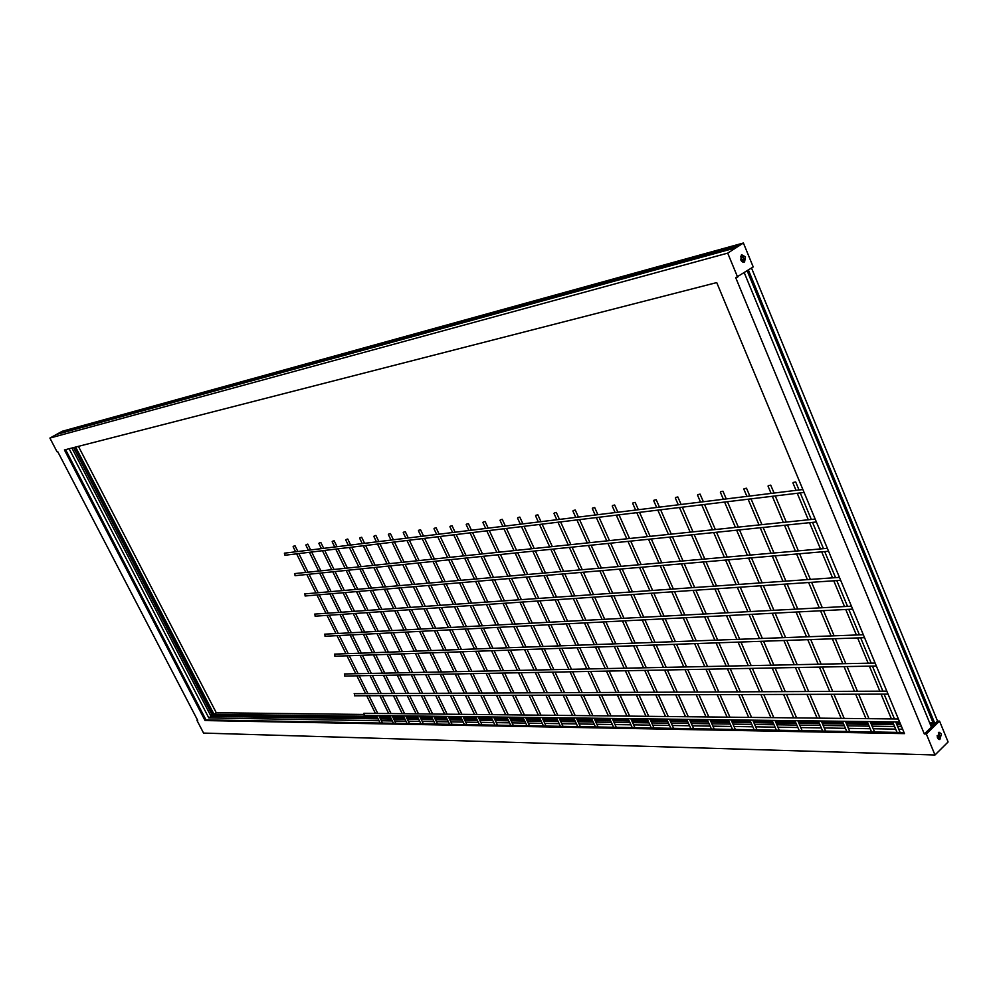 <?xml version="1.0" encoding="UTF-8"?>
<svg xmlns="http://www.w3.org/2000/svg" width="998" height="998" viewBox="0 0 998 998"><rect width="100%" height="100%" fill="white"/><g stroke="black" fill="none" stroke-linecap="round" stroke-linejoin="round"><path stroke-width="1.5" d="M938.008 738.695L939.804 735.925L938.432 732.507M939.804 735.925L938.382 732.544M939.355 735.763L937.11 735.713M937.496 737.796L939.056 732.208L941.426 733.917L939.866 739.506L937.496 737.796M742.3 261.875L743.722 261.052L743.972 259.605L743.535 257.372L741.302 255.064M740.79 259.904L741.689 254.752L745.469 256.86L744.558 262.012L740.79 259.904M319.21 542.974L320.82 542.463L319.21 542.974M346.081 539.544L347.741 539.032L346.081 539.544M374.175 535.963L375.884 535.439L374.175 535.963M403.541 532.208L405.3 531.684L403.541 532.208M434.28 528.291L436.101 527.755L434.28 528.291M466.503 524.175L468.386 523.638L466.503 524.175M500.31 519.858L502.256 519.322L500.31 519.858M535.814 515.33L537.835 514.793L535.814 515.33M573.151 510.564L575.247 510.028L573.151 510.564M612.473 505.549L614.656 505L612.473 505.549M653.94 500.26L656.21 499.711L653.94 500.26M697.727 494.671L700.085 494.122L697.727 494.671M744.034 488.758L746.504 488.222L744.034 488.758M793.098 482.496L795.68 481.959L793.098 482.496M768.211 485.677L770.73 485.14L768.211 485.677M720.544 491.752L722.964 491.216L720.544 491.752M675.521 497.503L677.842 496.954L675.521 497.503M632.919 502.942L635.152 502.393L632.919 502.942M592.55 508.094L594.696 507.545L592.55 508.094M554.239 512.984L556.298 512.436L554.239 512.984M517.837 517.625L519.821 517.089L517.837 517.625M483.194 522.041L485.115 521.505L483.194 522.041M450.198 526.258L452.057 525.721L450.198 526.258M418.736 530.275L420.532 529.738L418.736 530.275M388.684 534.105L390.43 533.581L388.684 534.105M359.979 537.772L361.663 537.248L359.979 537.772M332.496 541.278L334.13 540.766L332.496 541.278M306.199 544.634L307.783 544.122L306.199 544.634M293.449 546.268L295.021 545.756L293.449 546.268M364.17 713.296L364.145 715.391L899.635 721.966M354.44 693.685L354.44 695.781L888.033 694.109M344.659 673.962L344.697 676.058L876.344 666.015M334.817 654.127L334.879 656.222L864.555 637.685M324.911 634.167L325.011 636.262L852.666 609.129M314.944 614.082L315.094 616.19L840.665 580.325M304.926 593.897L305.101 595.993L828.577 551.27M294.847 573.576L295.059 575.684L816.376 521.979M284.704 553.141L284.954 555.25L804.089 492.438M743.972 259.605L742.225 256.349L740.441 256.823M743.448 259.318L740.84 260.016M741.951 255.363L741.177 255.563M929.799 723.226L932.793 722.053M210.491 715.179L377.431 717.487L210.441 715.217L211.801 714.269L73.603 447.591M75.137 447.191L213.485 714.294L211.801 714.269L213.173 713.695M743.198 260.765L741.564 261.202M743.959 259.854L741.14 260.603M742.225 256.349L742.337 255.638M929.949 723.587L933.442 723.625L747.215 270.907M379.028 720.718L208.807 717.936L69.099 448.738M208.807 717.936L211.052 716.377L71.906 448.027M902.666 729.239L898.724 729.176M895.668 729.126L873.213 728.752M870.181 728.715L848.4 728.353M845.406 728.303L824.273 727.966M821.317 727.916L800.795 727.579M797.876 727.53L777.941 727.205M775.059 727.155L755.698 726.843M752.841 726.794L734.041 726.494M731.21 726.444L712.921 726.145M710.127 726.107L692.35 725.808M689.581 725.771L672.29 725.484M669.546 725.446L652.729 725.172M650.01 725.122L633.655 724.86M630.961 724.81L615.03 724.56M612.36 724.511L596.854 724.261M594.209 724.211L579.102 723.974M576.482 723.924L561.762 723.687M559.167 723.65L544.821 723.413M542.251 723.375L528.279 723.138M525.721 723.101L512.099 722.876M509.566 722.839L496.28 722.627M493.773 722.577L480.811 722.365M478.316 722.327L465.667 722.128M463.209 722.078L450.859 721.878M448.426 721.841L436.376 721.641M433.955 721.604L422.191 721.417M419.784 721.379L408.294 721.192M405.912 721.155L394.697 720.968M392.326 720.93L381.361 720.756M901.581 726.631L897.651 726.581M894.595 726.532L872.127 726.195M869.108 726.157L847.327 725.833M844.345 725.783L823.2 725.471M820.256 725.434L799.735 725.122M796.816 725.084L776.893 724.785M773.999 724.748L754.65 724.461M751.793 724.411L732.994 724.136M730.162 724.086L711.886 723.824M709.091 723.775L691.327 723.513M688.545 723.475L671.267 723.213M668.523 723.176L651.719 722.926M648.999 722.889L632.645 722.639M629.95 722.602L614.019 722.365M611.35 722.327L595.856 722.09M593.211 722.053L578.104 721.828M575.484 721.791L560.776 721.579M558.181 721.542L543.848 721.329M541.278 721.28L527.293 721.08M524.748 721.043L511.126 720.843M508.593 720.805L495.32 720.606M492.812 720.568L479.851 720.369M477.368 720.331L464.719 720.144M462.261 720.107L449.923 719.932M447.478 719.895L435.44 719.708M433.007 719.683L421.256 719.508M418.848 719.471L407.371 719.296M404.988 719.259L393.773 719.096M391.403 719.059L380.45 718.897M378.105 718.859L211.052 716.377M743.023 262.212L743.722 261.052M933.367 725.147L930.585 725.109M900.77 724.698L896.84 724.648M893.784 724.61L871.329 724.299M868.31 724.249L846.529 723.949M843.547 723.912L822.414 723.625M819.458 723.575L798.949 723.3M796.03 723.263L776.107 722.989M773.225 722.939L753.877 722.677M751.02 722.639L732.22 722.377M729.388 722.34L711.125 722.09L729.413 722.39M708.318 722.053L690.554 721.804M687.784 721.766L670.506 721.529L687.809 721.816M667.762 721.492L650.958 721.255M631.909 721.043L648.263 721.267L631.884 720.993M629.189 720.955L613.271 720.743M610.601 720.706L595.107 720.481M592.463 720.456L577.368 720.244M574.748 720.207L560.04 720.007M543.137 719.82L557.47 720.02L543.112 719.77M540.542 719.733L526.57 719.546L540.567 719.783M524.025 719.508L510.402 719.321M507.882 719.284L494.596 719.096M492.089 719.071L479.14 718.884M464.033 718.722L476.682 718.897L464.02 718.685M461.55 718.647L449.212 718.473L461.575 718.685M446.78 718.435L434.741 718.273M432.321 718.236L420.557 718.073M406.697 717.936L418.174 718.086L406.685 717.886M393.112 717.737L404.315 717.899L393.087 717.699M379.789 717.562L390.742 717.712L379.776 717.512M933.305 725.209L930.61 725.172M900.795 724.76L896.865 724.71M893.809 724.66L871.354 724.348M868.335 724.311L846.554 724.012M843.572 723.974L822.439 723.675M819.483 723.637L798.974 723.35M796.055 723.313L776.132 723.039M773.238 723.001L753.902 722.727M751.045 722.689L732.245 722.427M708.343 722.103L690.579 721.853M667.787 721.542L650.983 721.305M629.214 721.005L613.296 720.781M610.626 720.756L595.132 720.531M592.488 720.494L577.393 720.294M574.773 720.257L560.065 720.045M524.05 719.558L510.427 719.358M507.907 719.333L494.621 719.146M492.114 719.109L479.165 718.934M446.792 718.485L434.754 718.323M432.334 718.286L420.582 718.123M748.438 270.096L934.914 723.65L931.396 727.08L744.308 272.828M376.895 716.414L214.034 714.306L75.636 447.067M900.146 723.201L896.216 723.151M893.16 723.101L870.705 722.814M867.686 722.777L845.905 722.49M842.923 722.452L821.791 722.178M818.847 722.14L798.338 721.878M795.418 721.841L775.496 721.579M772.614 721.542L753.265 721.292M750.409 721.255L731.621 721.018M728.79 720.98L710.526 720.743M707.719 720.706L689.967 720.469M687.185 720.431L669.92 720.207M667.175 720.182L650.372 719.957M647.652 719.92L631.297 719.708M628.615 719.683L612.697 719.471M610.028 719.433L594.534 719.234M591.889 719.196L576.794 719.009M574.174 718.972L559.466 718.785M556.872 718.747L542.55 718.56M539.98 718.523L526.008 718.348M523.463 718.31L509.841 718.136M507.321 718.098L494.047 717.936M491.54 717.899L478.591 717.737M476.108 717.699L463.471 717.537M461.001 717.5L448.676 717.35M446.231 717.312L434.192 717.163M431.772 717.125L420.021 716.976M417.626 716.938L406.149 716.789M403.766 716.764L392.551 716.614M390.193 716.589L379.24 716.439M931.396 727.08L924.323 733.979L926.331 734.017L939.542 721.105L937.534 721.08L934.914 723.65M928.751 729.663L925.433 732.906M60.828 433.244L60.404 432.446L738.358 245.558L734.179 248.252L57.136 434.255L60.404 432.446M904.026 732.52L206 719.895L65.594 449.649M937.534 721.08L751.531 268.05M214.034 714.306L216.267 712.747L78.418 446.356M363.147 714.443L216.267 712.747M197.504 720.032L196.968 720.394L197.704 720.419L57.734 451.657L57.073 451.832L49.9 438.072L727.704 253.13L743.398 243.013L753.216 266.94L735.726 277.706L924.323 733.979M926.331 734.017L934.989 754.987L948.1 741.963L939.542 721.105M743.398 243.013L62.2 431.273L49.9 438.072M737.659 277.219L727.704 253.13M205.052 720.556L64.421 449.948L716.726 282.584L904.487 733.617L205.052 720.556L206 719.895M938.482 739.169L939.617 737.36M934.989 754.987L203.567 733.081L196.968 720.394M939.804 736.013L937.11 735.963M939.168 737.185L937.284 737.148M320.82 542.463L323.701 548.351M324.712 550.434L334.031 569.471M335.054 571.567L344.31 590.454M345.333 592.562L354.515 611.312M355.55 613.433L364.669 632.046M365.705 634.167L374.749 652.655M375.797 654.788L384.779 673.139M385.827 675.284L394.734 693.498M395.794 695.656L404.639 713.732M405.712 715.903L409.467 723.575M347.741 539.032L350.66 545.045M351.695 547.166L361.139 566.627M362.174 568.773L371.555 588.084M372.591 590.23L381.897 609.404M382.945 611.562L392.177 630.586M393.237 632.757L402.394 651.644M403.454 653.815L412.548 672.565M413.621 674.76L422.641 693.361M423.713 695.569L432.67 714.032M433.756 716.24L437.561 724.086M375.884 535.439L378.841 541.577M379.889 543.76L389.457 563.658M390.505 565.854L400.011 585.601M401.059 587.797L410.49 607.395M411.55 609.603L420.906 629.064M421.979 631.272L431.261 650.584M432.334 652.804L441.553 671.966M442.625 674.211L451.77 693.223M452.855 695.469L461.924 714.343M463.022 716.601L466.864 724.61M405.3 531.684L408.294 537.959M409.355 540.192L419.06 560.564M420.133 562.797L429.751 583.007M430.824 585.252L440.38 605.312M441.453 607.57L450.934 627.468M452.019 629.726L461.425 649.473M462.511 651.756L471.842 671.342M472.94 673.638L482.196 693.074M483.294 695.381L492.488 714.668M493.586 716.976L497.491 725.172M436.101 527.755L439.132 534.179M440.218 536.462L450.048 557.308M451.133 559.604L460.889 580.3M461.974 582.595L471.655 603.116M472.74 605.424L482.358 625.796M483.444 628.116L492.975 648.326M494.072 650.646L503.528 670.693M504.639 673.039L514.02 692.924M515.13 695.282L524.437 715.005M525.547 717.375L529.501 725.746M468.386 523.638L471.455 530.212M472.541 532.545L482.521 553.915M483.618 556.26L493.499 577.455M494.609 579.801L504.414 600.833M505.524 603.191L515.255 624.049M516.365 626.42L526.021 647.103M527.131 649.498L536.712 670.007M537.822 672.415L547.328 692.762M548.451 695.169L557.87 715.366M559.005 717.787L563.009 726.344M502.256 519.322L505.362 526.046M506.46 528.441L516.577 550.347M517.688 552.742L527.705 574.474M528.828 576.881L538.77 598.426M539.881 600.846L549.748 622.216M550.871 624.648L560.651 645.843M561.774 648.276L571.48 669.296M572.615 671.754L582.233 692.6M583.368 695.057L592.912 715.728M594.059 718.211L598.101 726.981M537.835 514.793L540.966 521.667M542.089 524.137L552.343 546.592M553.466 549.062L563.62 571.343M564.756 573.813L574.836 595.906M575.958 598.388L585.951 620.294M587.086 622.789L597.004 644.508M598.139 647.016L607.969 668.548M609.117 671.068L618.86 692.425M620.008 694.945L629.663 716.127M630.823 718.66L634.928 727.654M575.247 510.028L578.428 517.076M579.564 519.596L589.943 542.65M591.09 545.182L601.382 568.049M602.53 570.582L612.735 593.249M613.882 595.794L624 618.273M625.16 620.831L635.19 643.099M636.35 645.669L646.292 667.762M647.452 670.344L657.32 692.238M658.48 694.833L668.261 716.539M669.433 719.134L673.588 728.353M614.656 505L617.862 512.236M619.022 514.831L629.538 538.508M630.699 541.103L641.128 564.581M642.288 567.188L652.63 590.454M653.79 593.074L664.044 616.14M665.204 618.772L675.372 641.627M676.544 644.271L686.612 666.926M687.784 669.583L697.777 692.038M698.949 694.695L708.842 716.963M710.04 719.633L714.231 729.089M656.21 499.711L659.453 507.121M660.626 509.791L671.28 534.13M672.452 536.799L683.019 560.926M684.191 563.608L694.67 587.523M695.843 590.205L706.222 613.895M707.407 616.602L717.699 640.08M718.884 642.787L729.076 666.053M730.262 668.772L740.366 691.839M741.564 694.571L751.569 717.425M752.779 720.169L757.02 729.862M700.085 494.122L703.365 501.732M704.551 504.477L715.354 529.514M716.539 532.258L727.243 557.071M728.428 559.828L739.031 584.416M740.229 587.173L750.733 611.537M751.931 614.306L762.347 638.446M763.545 641.227L773.862 665.142M775.059 667.924L785.289 691.626M786.499 694.421L796.616 717.899M797.839 720.718L802.13 730.673M746.504 488.222L749.822 496.031M751.02 498.85L761.948 524.636M763.158 527.455L773.986 552.992M775.197 555.836L785.925 581.135M787.135 583.98L797.764 609.029M798.974 611.886L809.515 636.712M810.725 639.568L821.154 664.169M822.377 667.038L832.719 691.402M833.941 694.284L844.183 718.41M845.406 721.305L849.747 731.534M795.68 481.959L799.024 489.981M800.234 492.9L811.312 519.459M812.522 522.378L823.487 548.675M824.71 551.607L835.563 577.655M836.786 580.587L847.539 606.385M848.774 609.329L859.428 634.878M860.65 637.822L871.204 663.134M872.427 666.09L882.881 691.152M884.116 694.121L894.47 718.947M895.705 721.916L900.096 732.445M770.73 485.14L774.061 493.049M775.259 495.919L786.274 522.079M787.484 524.96L798.375 550.871M799.585 553.753L810.388 579.414M811.599 582.308L822.302 607.732M823.512 610.626L834.103 635.813M835.326 638.708L845.817 663.658M847.053 666.564L857.444 691.277M858.667 694.196L868.971 718.672M870.194 721.604L874.56 731.983M722.964 491.216L726.257 498.925M727.455 501.707L738.32 527.106M739.518 529.901L750.284 555.063M751.482 557.857L762.148 582.795M763.358 585.601L773.924 610.302M775.122 613.109L785.601 637.585M786.811 640.404L797.177 664.656M798.388 667.487L808.667 691.514M809.889 694.359L820.069 718.148M821.292 721.005L825.608 731.097M677.842 496.954L681.11 504.464M682.283 507.171L693.011 531.859M694.196 534.566L704.825 559.03M706.01 561.749L716.552 585.988M717.737 588.708L728.178 612.735M729.363 615.467L739.718 639.269M740.903 642.013L751.17 665.604M752.367 668.361L762.522 691.726M763.732 694.496L773.799 717.662M774.997 720.431L779.276 730.262M635.152 502.393L638.383 509.716M639.543 512.348L650.135 536.35M651.295 538.982L661.799 562.772M662.959 565.417L673.363 589.007M674.536 591.664L684.853 615.03M686.025 617.7L696.255 640.866M697.427 643.535L707.57 666.502M708.742 669.184L718.785 691.938M719.982 694.633L729.937 717.188M731.122 719.895L735.351 729.463M594.696 507.545L597.889 514.681M599.037 517.238L609.491 540.604M610.639 543.174L620.993 566.34M622.153 568.91L632.42 591.876M633.58 594.459L643.76 617.213M644.92 619.808L655.025 642.375M656.185 644.982L666.19 667.35M667.363 669.957L677.293 692.138M678.465 694.77L688.296 716.751M689.481 719.383L693.647 728.715M556.298 512.436L559.454 519.397M560.589 521.892L570.906 544.646M572.041 547.154L582.271 569.708M583.406 572.216L593.548 594.596M594.683 597.103L604.738 619.296M605.886 621.816L615.853 643.81M617.001 646.355L626.894 668.161M628.041 670.706L637.847 692.325M639.007 694.895L648.725 716.327M649.898 718.897L654.014 727.991M519.821 517.089L522.94 523.888M524.062 526.32L534.229 548.488M535.352 550.933L545.444 572.927M546.567 575.372L556.572 597.178M557.707 599.636L567.625 621.267M568.76 623.725L578.603 645.182M579.738 647.652L589.506 668.922M590.641 671.417L600.322 692.512M601.47 695.007L611.063 715.928M612.223 718.435L616.29 727.317M485.115 521.505L488.197 528.154M489.294 530.524L499.337 552.144M500.447 554.526L510.402 575.983M511.512 578.366L521.38 599.636M522.49 602.031L532.296 623.139M533.406 625.546L543.124 646.479M544.247 648.9L553.89 669.658M555.013 672.091L564.569 692.687M565.704 695.119L575.185 715.541M576.32 717.999L580.349 726.669M452.057 525.721L455.1 532.221M456.186 534.529L466.091 555.636M467.176 557.957L477.007 578.89M478.092 581.21L487.847 601.994M488.945 604.326L498.613 624.935M499.711 627.28L509.304 647.727M510.415 650.085L519.933 670.357M521.043 672.727L530.474 692.849M531.597 695.219L540.966 715.179M542.089 717.574L546.056 726.045M420.532 529.738L423.539 536.088M424.612 538.346L434.38 558.955M435.452 561.225L445.145 581.672M446.218 583.942L455.837 604.227M456.922 606.51L466.465 626.644M467.551 628.927L477.019 648.9M478.117 651.207L487.511 671.03M488.608 673.338L497.927 692.999M499.037 695.332L508.281 714.83M509.392 717.175L513.309 725.446M390.43 533.581L393.399 539.793M394.459 542.001L404.09 562.124M405.151 564.344L414.719 584.317M415.779 586.537L425.273 606.372M426.333 608.593L435.752 628.266M436.825 630.511L446.181 650.035M447.254 652.293L456.535 671.666M457.608 673.924L466.815 693.148M467.9 695.419L477.032 714.506M478.129 716.789L482.009 724.885M361.663 537.248L364.594 543.336M365.63 545.482L375.136 565.167M376.184 567.326L385.627 586.861M386.675 589.032L396.044 608.418M397.092 610.589L406.386 629.838M407.446 632.021L416.677 651.12M417.738 653.316L426.894 672.265M427.967 674.486L437.049 693.286M438.122 695.519L447.141 714.181M448.227 716.427L452.057 724.348M334.13 540.766L337.037 546.717M338.06 548.825L347.441 568.062M348.477 570.182L357.783 589.282M358.818 591.402L368.062 610.364M369.098 612.498L378.279 631.322M379.315 633.468L388.422 652.156M389.482 654.314L398.514 672.852M399.574 675.022L408.544 693.423M409.604 695.606L418.511 713.882M419.584 716.065L423.364 723.824M307.783 544.122L310.64 549.96M311.65 552.019L320.907 570.844M321.93 572.914L331.111 591.602M332.134 593.685L341.254 612.248M342.289 614.331L351.333 632.757M352.369 634.853L361.363 653.141M362.399 655.262L371.318 673.413M372.366 675.534L381.224 693.56M382.271 695.693L391.066 713.582M392.114 715.728L395.857 723.325M295.021 545.756L297.866 551.52M298.864 553.566L308.058 572.191M309.068 574.237L318.2 592.737M319.21 594.796L328.267 613.159M329.29 615.217L338.285 633.456M339.308 635.526L348.24 653.628M349.275 655.711L358.145 673.687M359.18 675.783L367.975 693.622M369.023 695.731L377.755 713.445M378.803 715.566L382.521 723.088M363.883 713.296L898.387 718.984M354.153 693.685L886.798 691.14M344.36 673.962L875.109 663.059M334.505 654.127L863.32 634.74M324.599 634.179L851.431 606.185M314.632 614.107L839.443 577.38M304.602 593.922L827.354 548.339M294.51 573.613L815.166 519.06M284.355 553.179L802.866 489.519M293.1 546.704L295.62 551.794M296.618 553.84L305.8 572.428M306.81 574.474L315.929 592.937M316.94 594.983L325.984 613.308M327.007 615.379L335.989 633.568M337.012 635.651L345.944 653.715M346.967 655.798L355.824 673.737M356.86 675.833L365.655 693.635M366.69 695.743L375.423 713.42M376.471 715.541L380.176 723.051M305.837 545.083L308.382 550.235M309.392 552.293L318.636 571.081M319.647 573.151L328.829 591.802M329.839 593.885L338.958 612.41M339.981 614.494L349.026 632.882M350.061 634.978L359.031 653.228M360.066 655.337L368.986 673.463M370.021 675.584L378.878 693.573M379.926 695.706L388.709 713.558M389.756 715.703L393.486 723.288M332.159 541.727L334.729 546.991M335.752 549.1L345.121 568.311M346.156 570.419L355.45 589.481M356.486 591.602L365.717 610.539M366.753 612.66L375.922 631.447M376.97 633.593L386.064 652.243M387.112 654.389L396.144 672.902M397.192 675.072L406.161 693.435M407.221 695.618L416.116 713.857M417.176 716.04L420.956 723.787M359.642 538.234L362.249 543.623M363.284 545.769L372.778 565.404M373.826 567.563L383.257 587.061M384.305 589.232L393.649 608.58M394.709 610.751L403.99 629.963M405.051 632.146L414.27 651.207M415.33 653.403L424.474 672.315M425.547 674.536L434.617 693.298M435.702 695.531L444.709 714.156M445.782 716.389L449.611 724.299M388.359 534.566L391.004 540.093M392.064 542.288L401.683 562.385M402.743 564.594L412.299 584.529M413.359 586.749L422.84 606.534M423.913 608.768L433.319 628.403M434.392 630.636L443.723 650.122M444.809 652.38L454.065 671.716M455.15 673.974L464.344 693.161M465.43 695.431L474.561 714.468M475.647 716.764L479.527 724.847M418.424 530.749L421.094 536.388M422.166 538.646L431.922 559.217M432.995 561.475L442.688 581.884M443.761 584.154L453.366 604.401M454.452 606.684L463.983 626.769M465.068 629.064L474.524 648.999M475.622 651.295L485.003 671.08M486.101 673.388L495.42 693.011M496.517 695.332L505.749 714.805M506.859 717.138L510.789 725.409M449.898 526.732L452.618 532.52M453.703 534.828L463.596 555.898M464.681 558.206L474.499 579.102M475.584 581.435L485.327 602.168M486.425 604.501L496.081 625.072M497.179 627.405L506.772 647.814M507.87 650.172L517.376 670.407M518.486 672.777L527.917 692.861M529.04 695.232L538.396 715.154M539.519 717.537L543.486 725.995M482.907 522.528L485.664 528.466M486.762 530.824L496.792 552.418M497.902 554.788L507.845 576.195M508.955 578.578L518.823 599.823M519.933 602.206L529.713 623.276M530.836 625.684L540.542 646.579M541.664 648.987L551.295 669.708M552.418 672.141L561.961 692.699M563.097 695.132L572.565 715.516M573.713 717.961L577.73 726.619M517.563 518.124L520.357 524.2M521.48 526.632L531.635 548.763M532.757 551.195L542.837 573.151M543.96 575.584L553.965 597.365M555.088 599.81L565.005 621.405M566.128 623.862L575.971 645.282M577.106 647.752L586.849 668.984M587.997 671.467L597.665 692.525M598.812 695.02L608.406 715.903M609.553 718.398L613.62 727.268M553.99 513.483L556.822 519.721M557.957 522.216L568.261 544.92M569.384 547.428L579.601 569.945M580.736 572.453L590.878 594.783M592.014 597.291L602.056 619.434M603.204 621.954L613.171 643.91M614.319 646.442L624.187 668.211M625.347 670.756L635.14 692.338M636.3 694.895L646.005 716.302M647.178 718.872L651.295 727.941M592.325 508.606L595.195 515.018M596.342 517.575L606.784 540.891M607.932 543.448L618.286 566.577M619.434 569.147L629.701 592.064M630.848 594.646L641.028 617.363M642.188 619.945L652.28 642.475M653.44 645.07L663.445 667.413M664.606 670.02L674.523 692.15M675.696 694.77L685.526 716.714M686.699 719.346L690.878 728.665M632.72 503.466L635.626 510.053M636.786 512.673L647.365 536.637M648.525 539.269L659.017 563.022M660.189 565.654L670.581 589.207M671.754 591.851L682.058 615.18M683.231 617.837L693.448 640.966M694.633 643.635L704.75 666.564M705.935 669.234L715.965 691.951M717.163 694.645L727.105 717.163M728.29 719.857L732.52 729.413M675.347 498.027L678.291 504.813M679.463 507.508L690.192 532.146M691.365 534.853L701.993 559.279M703.178 561.986L713.707 586.188M714.892 588.907L725.321 612.884M726.507 615.616L736.848 639.381M738.046 642.113L748.288 665.666M749.486 668.41L759.64 691.751M760.85 694.508L770.905 717.624M772.115 720.406L776.382 730.212M720.394 492.301L723.375 499.274M724.573 502.056L735.426 527.406M736.624 530.188L747.39 555.312M748.575 558.107L759.241 582.994M760.439 585.801L771.005 610.452M772.202 613.259L782.669 637.697M783.879 640.516L794.246 664.718M795.456 667.55L805.723 691.527M806.945 694.359L817.125 718.123M818.335 720.968L822.651 731.047M768.073 486.226L771.105 493.411M772.315 496.28L783.305 522.391M784.515 525.26L795.406 551.133M796.616 554.002L807.407 579.626M808.617 582.508L819.308 607.894M820.531 610.776L831.109 635.926M832.332 638.82L842.823 663.72M844.046 666.627L854.425 691.29M855.66 694.209L865.952 718.635M867.175 721.566L871.541 731.921M792.986 483.057L796.03 490.355M797.24 493.262L808.305 519.771M809.515 522.69L820.481 548.937M821.691 551.857L832.557 577.867M833.767 580.786L844.52 606.547M845.743 609.479L856.384 634.99M857.619 637.934L868.16 663.196M869.395 666.153L879.837 691.165M881.072 694.134L891.414 718.909M892.649 721.878L897.027 732.382M743.897 489.307L746.903 496.38M748.101 499.212L759.029 524.936M760.226 527.767L771.055 553.254M772.252 556.086L782.981 581.335M784.191 584.179L794.82 609.192M796.03 612.036L806.546 636.824M807.769 639.681L818.198 664.231M819.408 667.088L829.737 691.414M830.96 694.284L841.189 718.373M842.424 721.267L846.753 731.484M697.552 495.208L700.521 502.081M701.706 504.826L712.497 529.813M713.682 532.558L724.373 557.321M725.558 560.078L736.162 584.616M737.347 587.373L747.851 611.687M749.049 614.456L759.453 638.545M760.651 641.327L770.955 665.192M772.165 667.986L782.37 691.639M783.58 694.433L793.697 717.874M794.919 720.681L799.211 730.623M653.74 500.784L656.672 507.471M657.832 510.128L668.485 534.429M669.658 537.086L680.212 561.175M681.385 563.845L691.851 587.71M693.036 590.392L703.403 614.044M704.588 616.739L714.867 640.18M716.053 642.887L726.232 666.115M727.417 668.835L737.522 691.851M738.707 694.571L748.712 717.387M749.922 720.132L754.164 729.8M612.248 506.061L615.142 512.56M616.29 515.155L626.806 538.795M627.967 541.39L638.383 564.818M639.543 567.425L649.873 590.654M651.033 593.261L661.275 616.29M662.447 618.91L672.602 641.739M673.762 644.359L683.83 666.988M685.002 669.633L694.982 692.051M696.155 694.708L706.048 716.938M707.233 719.608L711.424 729.027M572.914 511.076L575.759 517.401M576.894 519.921L587.273 542.937M588.408 545.457L598.7 568.274M599.835 570.819L610.04 593.436M611.188 595.981L621.292 618.411M622.453 620.968L632.47 643.199M633.63 645.768L643.573 667.812M644.733 670.394L654.588 692.25M655.748 694.833L665.516 716.502M666.689 719.109L670.831 728.303M535.552 515.829L538.359 521.991M539.481 524.449L549.723 546.867M550.846 549.337L560.988 571.567M562.124 574.037L572.191 596.08M573.314 598.563L583.306 620.432M584.441 622.927L594.334 644.608M595.482 647.103L605.287 668.598M606.435 671.118L616.178 692.437M617.325 694.957L626.969 716.09M628.129 718.635L632.233 727.604M500.023 520.357L502.805 526.358M503.903 528.753L514.007 550.609M515.118 553.017L525.135 574.698M526.245 577.106L536.176 598.6M537.298 601.021L547.141 622.353M548.264 624.785L558.044 645.931M559.167 648.376L568.86 669.346M569.995 671.804L579.601 692.612M580.736 695.07L590.267 715.703M591.415 718.186L595.457 726.931M466.203 524.661L468.948 530.512M470.033 532.857L480.001 554.177M481.086 556.522L490.979 577.667M492.076 580.025L501.869 601.008M502.98 603.366L512.698 624.187M513.808 626.557L523.451 647.203M524.561 649.586L534.13 670.07M535.252 672.465L544.746 692.774M545.869 695.182L555.287 715.329M556.41 717.749L560.402 726.307M433.98 528.765L436.675 534.479M437.748 536.762L447.578 557.57M448.651 559.866L458.406 580.512M459.492 582.807L469.16 603.291M470.245 605.599L479.851 625.933M480.936 628.241L490.467 648.413M491.565 650.733L501.008 670.743M502.106 673.089L511.487 692.936M512.585 695.282L521.892 714.98M523.002 717.337L526.944 725.696M403.217 532.683L405.887 538.259M406.947 540.492L416.64 560.814M417.7 563.047L427.319 583.219M428.392 585.464L437.935 605.487M439.008 607.732L448.476 627.592M449.562 629.863L458.955 649.573M460.041 651.844L469.359 671.392M470.457 673.687L479.701 693.086M480.799 695.381L489.981 714.643M491.078 716.951L494.983 725.122M373.838 536.425L376.471 541.877M377.506 544.047L387.074 563.907M388.122 566.091L397.616 585.814M398.664 587.997L408.082 607.57M409.143 609.766L418.499 629.189M419.559 631.397L428.841 650.671M429.901 652.892L439.108 672.016M440.18 674.249L449.325 693.236M450.397 695.481L459.467 714.319M460.552 716.576L464.407 724.573M345.745 539.993L348.339 545.332M349.362 547.453L358.806 566.876M359.841 569.01L369.198 588.284M370.246 590.429L379.539 609.566M380.575 611.724L389.806 630.711M390.854 632.882L400.011 651.731M401.071 653.902L410.153 672.615M411.213 674.798L420.233 693.373M421.306 695.569L430.25 714.007M431.336 716.215L435.128 724.037M318.861 543.423L321.406 548.638M322.429 550.709L331.735 569.708M332.758 571.804L342.002 590.654M343.025 592.762L352.194 611.475M353.23 613.583L362.336 632.171M363.372 634.291L372.404 652.742M373.452 654.875L382.421 673.188M383.469 675.322L392.376 693.51M393.424 695.656L402.269 713.707M403.329 715.865L407.084 723.538M744.558 262.012L743.51 262.287M939.866 739.506L939.118 739.481"/></g></svg>
